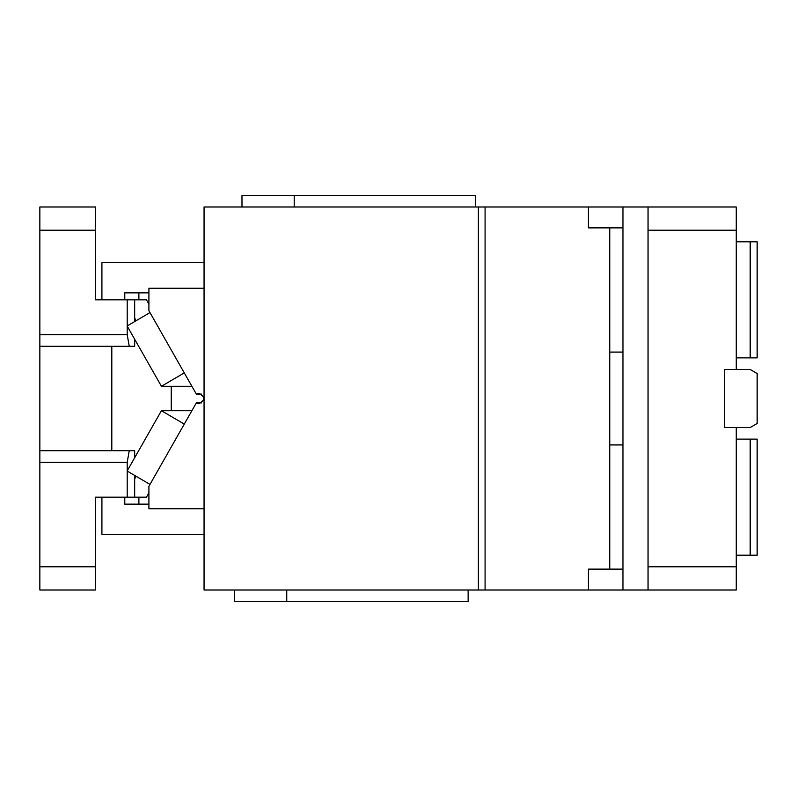 <?xml version="1.0" encoding="UTF-8"?>
<svg xmlns="http://www.w3.org/2000/svg" width="797" height="797" viewBox="0 0 797 797"><rect width="100%" height="100%" fill="white"/><g stroke="black" fill="none" stroke-linecap="round" stroke-linejoin="round"><path stroke-width="1.2" d="M127.201 325.943L127.201 299.841L95.56 299.841L95.56 206.991L39.85 206.991L39.85 590.009L95.56 590.009L95.56 497.159L146.469 497.159L148.909 492.865M136.157 320.693L134.673 318.083L134.673 321.56M148.909 304.135L146.469 299.841L134.673 299.841L134.673 318.083M171.255 410.704L171.255 386.296M134.673 475.44L134.673 478.917L136.157 476.307M127.201 497.159L127.201 471.057M127.201 470.907L127.201 462.34L39.85 462.34M39.85 566.797L95.56 566.797M127.201 462.34L129.244 450.733L134.673 450.733L134.673 457.757M39.85 450.733L129.244 450.733L39.85 450.733M111.809 346.267L111.809 450.733M134.673 339.243L134.673 346.267L39.85 346.267M39.85 334.66L127.201 334.66L129.244 346.267M95.56 230.203L39.85 230.203M127.201 326.093L127.201 334.66M127.201 299.841L134.673 299.841M134.673 478.917L134.673 497.159M124.78 497.159L124.78 504.122L148.909 504.122M138.887 497.159L138.887 504.122M485.084 590.009L588.415 590.009L588.415 569.118L609.755 569.118L609.755 227.882L588.415 227.882L588.415 206.991L485.084 206.991L485.084 590.009L204.052 590.009L204.052 206.991L478.379 206.991L478.379 590.009M201.342 402.913L196.331 402.913A5.091 5.011 -90 0 0 198.832 403.591C205.297 400.194 205.297 396.806 198.832 393.409A5.091 5.011 -90 0 0 196.331 394.087L148.909 310.7L148.909 288.235L204.052 288.235L175.111 288.235M204.052 508.765L148.909 508.765L148.909 486.3L196.331 402.913M149.985 484.417L127.131 471.017L161.422 410.704L184.276 424.104M191.898 410.704L161.422 410.704M201.342 394.087L196.331 394.087M478.379 206.991L485.084 206.991M450.833 206.991L381.952 206.991M138.887 292.878L138.887 299.841M101.916 299.841L101.916 262.701L204.052 262.701M124.78 299.841L124.78 292.878L148.909 292.878M184.276 372.896L161.422 386.296L191.898 386.296M161.422 386.296L127.131 325.983L149.985 312.583M101.916 497.159L101.916 534.299L204.052 534.299M409.439 590.009L471.954 590.009M480.153 590.009L576.829 590.009M588.415 590.009L622.955 590.009L622.955 206.991L576.829 206.991M648.051 590.009L648.051 230.203L736.259 230.203L736.259 369.479L724.652 369.479L724.652 427.521L736.259 427.521L736.259 590.009L622.955 590.009M471.954 206.991L480.153 206.991M648.051 230.203L648.051 206.991L622.955 206.991M648.051 206.991L736.259 206.991L736.259 230.203M286.741 590.009L286.741 601.615L468.128 601.615L468.128 590.009M648.051 566.797L736.259 566.797M294.203 206.991L294.203 195.385L475.58 195.385L475.58 206.991M622.955 569.118L609.755 569.118L609.755 444.925L622.955 444.925M588.415 227.882L622.955 227.882M609.755 227.882L609.755 352.075L622.955 352.075M234.517 590.009L234.517 601.615L286.741 601.615M241.979 206.991L241.979 195.385L294.203 195.385M750.186 439.127L750.186 555.19L757.15 555.19L757.15 439.127L736.259 439.127M736.259 555.19L750.186 555.19M750.186 241.81L750.186 357.873L757.15 357.873L757.15 241.81L736.259 241.81M736.259 357.873L750.186 357.873M736.259 427.521L750.186 427.521L757.15 423.496L757.15 373.504L750.186 369.479L736.259 369.479"/></g></svg>
